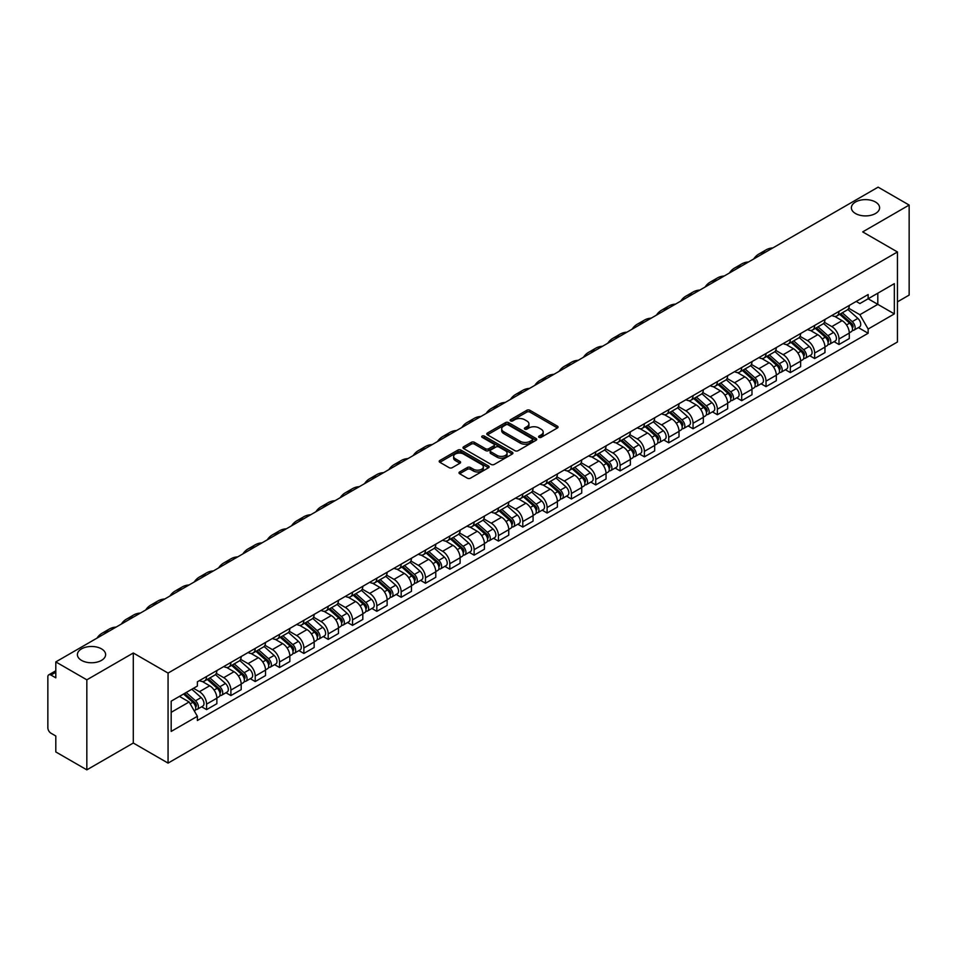 <?xml version="1.0" encoding="UTF-8"?>
<svg xmlns="http://www.w3.org/2000/svg" width="957" height="957" viewBox="0 0 957 957"><rect width="100%" height="100%" fill="white"/><g stroke="black" fill="none" stroke-linecap="round" stroke-linejoin="round"><path stroke-width="1.44" d="M539.042 437.337A1.519 0.873 0 0 0 541.183 437.337L557.441 427.958A2.165 1.244 0 0 0 558.075 427.073A2.165 1.244 0 0 0 557.441 426.188L529.891 410.278A2.165 1.244 0 0 0 526.84 410.278L510.571 419.668A1.519 0.873 0 0 0 510.129 420.29A1.519 0.873 0 0 0 510.571 420.913A1.519 0.873 0 0 0 512.713 420.913L514.818 419.692A6.926 3.995 0 0 1 524.615 419.692L526.912 421.02A6.926 3.995 0 0 1 528.946 423.843A6.926 3.995 0 0 1 526.912 426.666L524.807 427.887A1.519 0.873 0 0 0 524.364 428.509A1.519 0.873 0 0 0 524.807 429.119A1.519 0.873 0 0 0 526.948 429.119L529.054 427.911A6.926 3.995 0 0 1 538.851 427.911L541.148 429.238A6.926 3.995 0 0 1 543.169 432.062A6.926 3.995 0 0 1 541.148 434.885L539.042 436.105A1.519 0.873 0 0 0 538.6 436.727A1.519 0.873 0 0 0 539.042 437.337L539.042 436.105M101.49 648.858A14.116 8.146 0 0 0 86.106 647.099A14.116 8.146 0 0 0 77.397 654.624A14.116 8.146 0 0 0 81.524 660.378A14.116 8.146 0 0 0 96.908 662.148A14.116 8.146 0 0 0 105.617 654.624A14.116 8.146 0 0 0 101.49 648.858M875.476 202.011A14.116 8.146 0 0 0 860.092 200.24A14.116 8.146 0 0 0 851.383 207.765A14.116 8.146 0 0 0 855.51 213.531A14.116 8.146 0 0 0 870.894 215.289A14.116 8.146 0 0 0 879.603 207.765A14.116 8.146 0 0 0 875.476 202.011M459.647 471.957A2.165 1.244 0 0 0 459.013 472.842A2.165 1.244 0 0 0 459.647 473.727L467.375 478.189A2.165 1.244 0 0 0 470.437 478.189L488.501 467.758A2.165 1.244 0 0 0 489.135 466.872A2.165 1.244 0 0 0 488.501 465.987L460.951 450.089A2.165 1.244 0 0 0 457.889 450.089L439.825 460.508A2.165 1.244 0 0 0 439.191 461.394A2.165 1.244 0 0 0 439.825 462.279L449.168 467.674A2.165 1.244 0 0 0 452.23 467.674L459.958 463.212A2.165 1.244 0 0 0 460.592 462.327A2.165 1.244 0 0 0 459.958 461.441L455.329 458.774A5.79 3.338 0 0 1 453.63 456.405A5.79 3.338 0 0 1 457.207 453.319A5.79 3.338 0 0 1 463.511 454.037L481.646 464.516A5.79 3.338 0 0 1 483.345 466.872A5.79 3.338 0 0 1 479.768 469.959A5.79 3.338 0 0 1 473.464 469.241L470.437 467.495A2.165 1.244 0 0 0 467.375 467.495L459.647 471.957L459.647 473.727L467.375 469.301L467.375 467.495M168.061 673.082L133.298 652.997L86.836 679.829L55.805 661.909L878.119 187.153L909.15 205.061L862.688 231.893L897.451 251.966L168.061 673.082L168.061 763.1L897.451 341.984L897.451 251.966M514.974 450.711A2.165 1.244 0 0 0 518.036 450.711L536.099 440.28A2.165 1.244 0 0 0 536.733 439.395A2.165 1.244 0 0 0 536.099 438.509L508.55 422.611A2.165 1.244 0 0 0 505.487 422.611L487.424 433.031A2.165 1.244 0 0 0 486.79 433.916A2.165 1.244 0 0 0 487.424 434.801L514.974 450.711M482.747 437.672A1.519 0.873 0 0 1 484.29 437.887L512.27 454.037L494.231 464.444A2.165 1.244 0 0 1 491.18 464.444L463.631 448.546L463.631 446.775A2.165 1.244 0 0 0 462.997 447.661A2.165 1.244 0 0 0 463.631 448.546M463.631 446.775L471.358 442.313A2.165 1.244 0 0 1 474.421 442.313L485.594 448.761A2.165 1.244 0 0 0 488.656 448.761L493.776 445.806A2.165 1.244 0 0 0 494.41 444.921A2.165 1.244 0 0 0 493.776 444.036L482.149 437.325A1.519 0.873 0 0 1 481.706 436.703A1.519 0.873 0 0 1 482.639 435.89A1.519 0.873 0 0 1 484.29 436.081L512.294 452.254A2.165 1.244 0 0 1 512.928 453.14A2.165 1.244 0 0 1 512.294 454.025L512.294 452.254M86.836 679.829L86.836 769.847L55.805 751.939L55.805 736.005L50.972 733.206A4.414 2.548 -120 0 1 47.85 727.81L47.85 676.862A4.414 2.548 -120 0 1 48.759 674.841L55.805 670.773M897.451 301.838L909.15 295.091L909.15 205.061M86.836 769.847L133.298 743.027L168.061 763.1M55.805 661.909L55.805 677.843L50.972 675.056A4.414 2.548 -120 0 0 48.759 674.841M838.99 311.384A10.144 5.862 60 0 1 836.885 315.93L847.172 309.996A10.144 5.862 -120 0 0 849.278 305.439M824.384 322.306L831.812 326.588A10.144 5.862 60 0 1 838.99 339.017L849.278 333.072A10.144 5.862 -120 0 0 842.1 320.655L834.743 316.396M849.278 333.072L849.278 338.563L838.99 344.508L834.049 341.661M836.885 315.93A10.144 5.862 60 0 1 831.896 315.475M838.99 339.017L838.99 344.508M814.658 325.428A10.144 5.862 60 0 1 812.565 329.974L822.853 324.028A10.144 5.862 -120 0 0 824.958 319.482M809.73 355.705L814.658 358.552L824.958 352.607L824.958 347.116A10.144 5.862 -120 0 0 817.78 334.699L810.412 330.44M812.565 329.974A10.144 5.862 60 0 1 807.564 329.519M800.052 336.35L807.493 340.632A10.144 5.862 60 0 1 814.658 353.061L814.658 358.552M790.338 339.46A10.144 5.862 60 0 1 788.233 344.018L798.533 338.072A10.144 5.862 -120 0 0 800.626 333.526M785.41 369.749L790.338 372.596L800.626 366.651L800.626 361.16A10.144 5.862 -120 0 0 793.461 348.743L786.092 344.484M788.233 344.018A10.144 5.862 60 0 1 783.245 343.563M775.732 350.382L783.173 354.676A10.144 5.862 60 0 1 790.338 367.105L790.338 372.596M766.019 353.504A10.144 5.862 60 0 1 763.913 358.062L774.201 352.116A10.144 5.862 -120 0 0 776.306 347.57M761.078 383.781L766.019 386.64L776.306 380.695L776.306 375.204A10.144 5.862 -120 0 0 769.129 362.775L761.772 358.528M763.913 358.062A10.144 5.862 60 0 1 758.925 357.607M751.412 364.426L758.841 368.72A10.144 5.862 60 0 1 766.019 381.149L766.019 386.64M741.687 367.548A10.144 5.862 60 0 1 739.594 372.106L749.881 366.16A10.144 5.862 -120 0 0 751.987 361.614M736.758 397.825L741.687 400.684L751.987 394.739L751.987 389.248A10.144 5.862 -120 0 0 744.809 376.819L737.44 372.572M739.594 372.106A10.144 5.862 60 0 1 734.593 371.651M727.093 378.47L734.521 382.764A10.144 5.862 60 0 1 741.687 395.193L741.687 400.684M717.367 381.592A10.144 5.862 60 0 1 715.274 386.15L725.562 380.204A10.144 5.862 -120 0 0 727.655 375.658M712.439 411.869L717.367 414.716L727.655 408.783L727.655 403.292A10.144 5.862 -120 0 0 720.489 390.863L713.121 386.616M715.274 386.15A10.144 5.862 60 0 1 710.273 385.695M702.761 392.514L710.202 396.808A10.144 5.862 60 0 1 717.367 409.225L717.367 414.716M693.047 395.636A10.144 5.862 60 0 1 690.942 400.193L701.23 394.248A10.144 5.862 -120 0 0 703.335 389.69M688.107 425.913L693.047 428.76L703.335 422.827L703.335 417.336A10.144 5.862 -120 0 0 696.17 404.907L688.801 400.66M690.942 400.193A10.144 5.862 60 0 1 685.954 399.727M678.441 406.558L685.87 410.852A10.144 5.862 60 0 1 693.047 423.269L693.047 428.76M668.716 409.68A10.144 5.862 60 0 1 666.622 414.237L676.91 408.292A10.144 5.862 -120 0 0 679.015 403.734M663.787 439.957L668.728 442.804L679.015 436.87L679.015 431.38A10.144 5.862 -120 0 0 671.838 418.951L664.469 414.704M666.622 414.237A10.144 5.862 60 0 1 661.622 413.771M654.121 420.602L661.55 424.896A10.144 5.862 60 0 1 668.728 437.313L668.728 442.804M644.396 423.724A10.144 5.862 60 0 1 642.303 428.281L652.59 422.336A10.144 5.862 -120 0 0 654.684 417.778M639.467 454.001L644.396 456.848L654.684 450.914L654.684 445.424A10.144 5.862 -120 0 0 647.518 432.995L640.149 428.748M642.303 428.281A10.144 5.862 60 0 1 637.302 427.815M629.79 434.645L637.23 438.94A10.144 5.862 60 0 1 644.396 451.357L644.396 456.848M620.076 437.768A10.144 5.862 60 0 1 617.971 442.313L628.271 436.38A10.144 5.862 -120 0 0 630.364 431.822M615.136 468.045L620.076 470.892L630.364 464.946L630.364 459.456A10.144 5.862 -120 0 0 623.198 447.039L615.829 442.78M617.971 442.313A10.144 5.862 60 0 1 612.982 441.859M605.47 448.689L612.899 452.984A10.144 5.862 60 0 1 620.076 465.401L620.076 470.892M595.756 451.812A10.144 5.862 60 0 1 593.651 456.357L603.939 450.424A10.144 5.862 -120 0 0 606.044 445.866M590.816 482.089L595.756 484.936L606.044 478.99L606.044 473.5A10.144 5.862 -120 0 0 598.867 461.083L591.51 456.824M593.651 456.357A10.144 5.862 60 0 1 588.663 455.903M581.15 462.733L588.579 467.028A10.144 5.862 60 0 1 595.756 479.445L595.756 484.936M571.425 465.856A10.144 5.862 60 0 1 569.331 470.401L579.619 464.468A10.144 5.862 -120 0 0 581.712 459.91M566.496 496.133L571.425 498.98L581.724 493.034L581.724 487.544A10.144 5.862 -120 0 0 574.547 475.127L567.178 470.868M569.331 470.401A10.144 5.862 60 0 1 564.331 469.947M556.818 476.777L564.259 481.06A10.144 5.862 60 0 1 571.425 493.489L571.425 498.98M547.105 479.9A10.144 5.862 60 0 1 545 484.445L555.299 478.512A10.144 5.862 -120 0 0 557.393 473.954M542.176 510.177L547.105 513.024L557.393 507.078L557.393 501.588A10.144 5.862 -120 0 0 550.227 489.171L542.858 484.912M545 484.445A10.144 5.862 60 0 1 540.011 483.991M532.499 490.821L539.927 495.104A10.144 5.862 60 0 1 547.105 507.533L547.105 513.024M522.785 493.944A10.144 5.862 60 0 1 520.68 498.489L530.968 492.556A10.144 5.862 -120 0 0 533.073 487.998M517.845 524.221L522.785 527.068L533.073 521.122L533.073 515.632A10.144 5.862 -120 0 0 525.895 503.215L518.538 498.956M520.68 498.489A10.144 5.862 60 0 1 515.691 498.035M508.179 504.865L515.608 509.148A10.144 5.862 60 0 1 522.785 521.577L522.785 527.068M498.453 507.976A10.144 5.862 60 0 1 496.36 512.533L506.648 506.588A10.144 5.862 -120 0 0 508.753 502.042M493.525 538.265L498.453 541.112L508.753 535.166L508.753 529.676A10.144 5.862 -120 0 0 501.576 517.259L494.207 513M496.36 512.533A10.144 5.862 60 0 1 491.36 512.079M483.847 518.909L491.288 523.192A10.144 5.862 60 0 1 498.453 535.621L498.453 541.112M474.134 522.02A10.144 5.862 60 0 1 472.028 526.577L482.328 520.632A10.144 5.862 -120 0 0 484.421 516.086M469.205 552.309L474.134 555.156L484.421 549.21L484.421 543.72A10.144 5.862 -120 0 0 477.256 531.291L469.887 527.044M472.028 526.577A10.144 5.862 60 0 1 467.04 526.123M459.527 532.941L466.956 537.236A10.144 5.862 60 0 1 474.134 549.665L474.134 555.156M449.814 536.064A10.144 5.862 60 0 1 447.709 540.621L457.996 534.676A10.144 5.862 -120 0 0 460.102 530.13M444.873 566.341L449.814 569.2L460.102 563.254L460.102 557.764A10.144 5.862 -120 0 0 452.924 545.334L445.567 541.088M447.709 540.621A10.144 5.862 60 0 1 442.72 540.167M435.208 546.985L442.636 551.28A10.144 5.862 60 0 1 449.814 563.709L449.814 569.2M425.482 550.108A10.144 5.862 60 0 1 423.389 554.665L433.677 548.72A10.144 5.862 -120 0 0 435.782 544.174M420.554 580.385L425.482 583.244L435.782 577.298L435.782 571.808A10.144 5.862 -120 0 0 428.604 559.378L421.236 555.132M423.389 554.665A10.144 5.862 60 0 1 418.388 554.211M410.888 561.029L418.317 565.324A10.144 5.862 60 0 1 425.482 577.741L425.482 583.244M401.162 564.152A10.144 5.862 60 0 1 399.069 568.709L409.357 562.764A10.144 5.862 -120 0 0 411.45 558.218M396.234 594.429L401.162 597.276L411.45 591.342L411.45 585.851A10.144 5.862 -120 0 0 404.285 573.422L396.916 569.176M399.069 568.709A10.144 5.862 60 0 1 394.069 568.255M386.556 575.073L393.997 579.368A10.144 5.862 60 0 1 401.162 591.785L401.162 597.276M376.843 578.195A10.144 5.862 60 0 1 374.737 582.753L385.025 576.808A10.144 5.862 -120 0 0 387.13 572.25M371.902 608.473L376.843 611.32L387.13 605.386L387.13 599.895A10.144 5.862 -120 0 0 379.953 587.466L372.596 583.22M374.737 582.753A10.144 5.862 60 0 1 369.749 582.287M362.236 589.117L369.665 593.412A10.144 5.862 60 0 1 376.843 605.829L376.843 611.32M352.511 592.239A10.144 5.862 60 0 1 350.418 596.797L360.705 590.852A10.144 5.862 -120 0 0 362.811 586.294M347.582 622.517L352.523 625.364L362.811 619.43L362.811 613.939A10.144 5.862 -120 0 0 355.633 601.51L348.264 597.264M350.418 596.797A10.144 5.862 60 0 1 345.417 596.331M337.917 603.161L345.345 607.456A10.144 5.862 60 0 1 352.523 619.873L352.523 625.364M328.191 606.283A10.144 5.862 60 0 1 326.098 610.841L336.385 604.896A10.144 5.862 -120 0 0 338.479 600.338M323.263 636.561L328.191 639.408L338.479 633.474L338.479 627.971A10.144 5.862 -120 0 0 331.313 615.554L323.945 611.308M326.098 610.841A10.144 5.862 60 0 1 321.097 610.375M313.585 617.205L321.026 621.5A10.144 5.862 60 0 1 328.191 633.917L328.191 639.408M303.871 620.327A10.144 5.862 60 0 1 301.766 624.873L312.066 618.94A10.144 5.862 -120 0 0 314.159 614.382M298.931 650.604L303.871 653.452L314.159 647.506L314.159 642.015A10.144 5.862 -120 0 0 306.994 629.598L299.625 625.34M301.766 624.873A10.144 5.862 60 0 1 296.778 624.419M289.265 631.249L296.694 635.544A10.144 5.862 60 0 1 303.871 647.961L303.871 653.452M279.552 634.371A10.144 5.862 60 0 1 277.446 638.917L287.734 632.984A10.144 5.862 -120 0 0 289.839 628.426M274.611 664.648L279.552 667.496L289.839 661.55L289.839 656.059A10.144 5.862 -120 0 0 282.662 643.642L275.305 639.384M277.446 638.917A10.144 5.862 60 0 1 272.458 638.463M264.945 645.293L272.374 649.588A10.144 5.862 60 0 1 279.552 662.005L279.552 667.496M255.22 648.415A10.144 5.862 60 0 1 253.126 652.961L263.414 647.028A10.144 5.862 -120 0 0 265.508 642.47M250.291 678.692L255.22 681.54L265.52 675.594L265.52 670.103A10.144 5.862 -120 0 0 258.342 657.686L250.973 653.428M253.126 652.961A10.144 5.862 60 0 1 248.126 652.507M240.614 659.337L248.054 663.62A10.144 5.862 60 0 1 255.22 676.049L255.22 681.54M230.9 662.459A10.144 5.862 60 0 1 228.795 667.005L239.094 661.072A10.144 5.862 -120 0 0 241.188 656.514M225.96 692.736L230.9 695.583L241.188 689.638L241.188 684.147A10.144 5.862 -120 0 0 234.022 671.73L226.653 667.472M228.795 667.005A10.144 5.862 60 0 1 223.806 666.551M216.294 673.381L223.723 677.664A10.144 5.862 60 0 1 230.9 690.093L230.9 695.583M206.58 676.503A10.144 5.862 60 0 1 204.475 681.049L214.763 675.104A10.144 5.862 -120 0 0 216.868 670.558M201.64 706.78L206.58 709.627L216.868 703.682L216.868 698.191A10.144 5.862 -120 0 0 209.691 685.774L202.334 681.516M204.475 681.049A10.144 5.862 60 0 1 199.487 680.594M193.481 688.286L199.403 691.708A10.144 5.862 60 0 1 206.58 704.137L206.58 709.627M856.216 301.431L859.876 303.548L894.34 283.655L877.808 293.201L877.808 304.362L859.876 314.709L848.703 308.262M171.183 712.331L189.115 701.971L197.381 716.291L171.183 731.411L171.183 701.158L197.381 686.037L197.381 681.803L868.143 294.541L868.143 298.775L894.34 313.896L868.143 329.029L859.876 314.709M894.34 283.655L894.34 313.896M197.381 716.291L197.381 720.513L868.143 333.251L868.143 329.029M133.298 652.997L133.298 743.027M189.115 701.971L179.449 696.397M858.381 327.617L868.143 333.251M539.64 437.552L541.148 436.691A6.926 3.995 0 0 0 543.169 433.868L543.169 432.062M528.946 423.843L528.946 425.65A6.926 3.995 0 0 1 526.912 428.473L525.417 429.334M557.417 427.97L529.891 412.084A2.165 1.244 0 0 0 526.84 412.084L511.182 421.116M536.064 440.292L508.55 424.406A2.165 1.244 0 0 0 505.487 424.406L487.46 434.813M532.271 440.017A1.519 0.873 0 0 0 532.714 439.395A1.519 0.873 0 0 0 532.271 438.773L508.083 424.812A1.519 0.873 0 0 0 505.942 424.812L503.729 426.092A6.926 3.995 0 0 0 501.695 428.927A6.926 3.995 0 0 0 503.729 431.751L520.249 441.297A6.926 3.995 0 0 0 530.046 441.297L532.271 440.017L532.271 441.811A1.519 0.873 0 0 0 532.714 441.201L532.714 439.395M501.695 428.927L501.695 430.722A6.926 3.995 0 0 0 503.729 433.557L503.729 431.751M532.271 441.811L530.046 443.091A6.926 3.995 0 0 1 520.249 443.091L503.729 433.557M463.655 448.558L471.358 444.108L471.358 442.313M494.41 444.921L494.41 446.716A2.165 1.244 0 0 1 493.776 447.601L488.656 450.568A2.165 1.244 0 0 1 485.594 450.568L474.421 444.108A2.165 1.244 0 0 0 471.358 444.108M497.185 455.46A5.79 3.338 0 0 0 503.49 456.178A5.79 3.338 0 0 0 507.066 453.092A5.79 3.338 0 0 0 505.368 450.723L498.98 447.039A2.165 1.244 0 0 0 495.917 447.039L490.797 449.993A2.165 1.244 0 0 0 490.163 450.879A2.165 1.244 0 0 0 490.797 451.764L497.185 455.46L497.185 457.255A5.79 3.338 0 0 0 503.49 457.984A5.79 3.338 0 0 0 507.066 454.898L507.066 453.092M490.163 450.879L490.163 452.685A2.165 1.244 0 0 0 490.797 453.57L490.797 451.764M497.185 457.255L490.797 453.57M483.345 466.872L483.345 468.679A5.79 3.338 0 0 1 479.768 471.765A5.79 3.338 0 0 1 473.464 471.035L470.437 469.301A2.165 1.244 0 0 0 467.375 469.301M453.63 456.405L453.63 458.212A5.79 3.338 0 0 0 455.329 460.568L455.329 458.774M459.922 463.224L455.329 460.568M488.465 467.782L460.951 451.883A2.165 1.244 0 0 0 457.889 451.883L439.861 462.303M839.684 314.315L849.601 323.155A5.515 3.182 60 0 1 851.335 331.684L849.278 332.869M839.947 314.542L844.612 317.245M840.689 313.74L851.718 323.574A2.644 1.531 60 0 1 852.543 327.665A2.644 1.531 60 0 1 852.304 327.761M842.339 312.783L852.256 321.624A5.515 3.182 60 0 1 853.979 330.153A5.515 3.182 60 0 1 852.316 330.332M847.866 309.47L857.867 318.382A5.515 3.182 60 0 1 859.589 326.911L853.979 330.153M772.837 247.935A42.563 24.571 -120 0 0 766.019 249.909L758.853 254.048A42.563 24.571 -120 0 0 753.733 258.964M765.66 252.074A42.563 24.571 -120 0 0 758.853 254.048M815.364 328.359L825.281 337.199A5.515 3.182 60 0 1 827.004 345.728L824.946 346.913M815.627 328.586L820.293 331.289M816.369 327.784L827.398 337.618A2.644 1.531 60 0 1 828.224 341.709A2.644 1.531 60 0 1 827.984 341.805M818.02 326.827L827.925 335.668A5.515 3.182 60 0 1 829.659 344.197A5.515 3.182 60 0 1 827.996 344.376M823.546 323.514L833.547 332.426A5.515 3.182 60 0 1 835.27 340.955L829.659 344.197M791.044 342.403L800.949 351.243A5.515 3.182 60 0 1 802.684 359.772L800.626 360.956M791.307 342.63L795.973 345.321M792.037 341.816L803.067 351.662A2.644 1.531 60 0 1 803.904 355.753A2.644 1.531 60 0 1 803.665 355.848M793.688 340.871L803.605 349.712A5.515 3.182 60 0 1 805.339 358.241A5.515 3.182 60 0 1 803.665 358.408M799.215 337.546L809.215 346.47A5.515 3.182 60 0 1 810.95 354.999L805.339 358.241M748.518 261.979A42.563 24.571 -120 0 0 741.699 263.941L734.521 268.092A42.563 24.571 -120 0 0 729.413 273.008M741.34 266.118A42.563 24.571 -120 0 0 734.521 268.092M724.186 276.023A42.563 24.571 -120 0 0 717.379 277.985L710.202 282.136A42.563 24.571 -120 0 0 705.094 287.052M717.02 280.162A42.563 24.571 -120 0 0 710.202 282.136M766.724 356.447L776.629 365.287A5.515 3.182 60 0 1 778.364 373.816L776.306 375M766.976 356.674L771.653 359.365M767.717 355.86L778.747 365.706A2.644 1.531 60 0 1 779.584 369.797A2.644 1.531 60 0 1 779.333 369.892M769.368 354.915L779.285 363.756A5.515 3.182 60 0 1 781.008 372.285A5.515 3.182 60 0 1 779.345 372.452M774.895 351.59L784.896 360.514A5.515 3.182 60 0 1 786.63 369.043L781.008 372.285M742.393 370.491L752.31 379.331A5.515 3.182 60 0 1 754.032 387.848L751.987 389.044M742.656 370.718L747.321 373.409M743.398 369.904L754.427 379.75A2.644 1.531 60 0 1 755.252 383.841A2.644 1.531 60 0 1 755.013 383.936M745.048 368.959L754.953 377.8A5.515 3.182 60 0 1 756.688 386.329A5.515 3.182 60 0 1 755.025 386.496M750.575 365.634L760.576 374.558A5.515 3.182 60 0 1 762.298 383.087L756.688 386.329M718.073 384.523L727.978 393.375A5.515 3.182 60 0 1 729.712 401.892L727.655 403.088M718.336 384.762L723.002 387.453M719.078 383.948L730.095 393.794A2.644 1.531 60 0 1 730.933 397.885A2.644 1.531 60 0 1 730.693 397.98M720.729 383.003L730.634 391.844A5.515 3.182 60 0 1 732.368 400.361A5.515 3.182 60 0 1 730.705 400.54M726.243 379.678L736.244 388.602A5.515 3.182 60 0 1 737.979 397.131L732.368 400.361M699.866 290.067A42.563 24.571 -120 0 0 693.047 292.029L685.882 296.168A42.563 24.571 -120 0 0 680.762 301.096M692.701 294.206A42.563 24.571 -120 0 0 685.882 296.168M675.546 304.111A42.563 24.571 -120 0 0 668.728 306.073L661.55 310.212A42.563 24.571 -120 0 0 656.442 315.14M668.369 308.25A42.563 24.571 -120 0 0 661.55 310.212M651.215 318.155A42.563 24.571 -120 0 0 644.408 320.117L637.23 324.256A42.563 24.571 -120 0 0 632.122 329.184M644.049 322.294A42.563 24.571 -120 0 0 637.23 324.256M693.753 398.567L703.658 407.419A5.515 3.182 60 0 1 705.393 415.936L703.335 417.132M694.016 398.806L698.682 401.497M694.746 397.992L705.776 407.838A2.644 1.531 60 0 1 706.613 411.929A2.644 1.531 60 0 1 706.362 412.024M696.397 397.035L706.314 405.888A5.515 3.182 60 0 1 708.036 414.405A5.515 3.182 60 0 1 706.374 414.584M701.924 393.722L711.924 402.646A5.515 3.182 60 0 1 713.659 411.163L708.036 414.405M626.895 332.199A42.563 24.571 -120 0 0 620.076 334.16L612.911 338.3A42.563 24.571 -120 0 0 607.791 343.228M619.729 336.338A42.563 24.571 -120 0 0 612.911 338.3M669.422 412.611L679.338 421.463A5.515 3.182 60 0 1 681.073 429.98L679.015 431.164M669.685 412.85L674.35 415.541M670.426 412.036L681.456 421.881A2.644 1.531 60 0 1 682.281 425.973A2.644 1.531 60 0 1 682.042 426.068M672.077 411.079L681.982 419.932A5.515 3.182 60 0 1 683.717 428.449A5.515 3.182 60 0 1 682.054 428.628M677.604 407.766L687.604 416.69A5.515 3.182 60 0 1 689.327 425.207L683.717 428.449M602.575 346.243A42.563 24.571 -120 0 0 595.756 348.204L588.579 352.343A42.563 24.571 -120 0 0 583.471 357.26M595.398 350.382A42.563 24.571 -120 0 0 588.579 352.343M645.102 426.655L655.019 435.507A5.515 3.182 60 0 1 656.741 444.024L654.684 445.208M645.365 426.894L650.03 429.585M646.107 426.08L657.136 435.925A2.644 1.531 60 0 1 657.961 440.017A2.644 1.531 60 0 1 657.722 440.112M647.757 425.123L657.662 433.976A5.515 3.182 60 0 1 659.397 442.493A5.515 3.182 60 0 1 657.734 442.672M653.284 421.81L663.273 430.734A5.515 3.182 60 0 1 665.007 439.251L659.397 442.493M578.255 360.287A42.563 24.571 -120 0 0 571.437 362.248L564.259 366.387A42.563 24.571 -120 0 0 559.151 371.304M571.078 364.426A42.563 24.571 -120 0 0 564.259 366.387M620.782 440.698L630.687 449.539A5.515 3.182 60 0 1 632.421 458.068L630.364 459.252M621.045 440.938L625.711 443.629M621.775 440.124L632.804 449.969A2.644 1.531 60 0 1 633.642 454.061A2.644 1.531 60 0 1 633.402 454.156M623.426 439.167L633.343 448.02A5.515 3.182 60 0 1 635.065 456.537A5.515 3.182 60 0 1 633.402 456.716M628.952 435.854L638.953 444.778A5.515 3.182 60 0 1 640.688 453.295L635.065 456.537M553.924 374.319A42.563 24.571 -120 0 0 547.105 376.292L539.939 380.431A42.563 24.571 -120 0 0 534.831 385.348M546.758 378.47A42.563 24.571 -120 0 0 539.939 380.431M596.45 454.742L606.367 463.583A5.515 3.182 60 0 1 608.102 472.112L606.044 473.296M596.713 454.982L601.379 457.673M597.455 454.168L608.485 464.001A2.644 1.531 60 0 1 609.31 468.105A2.644 1.531 60 0 1 609.071 468.2M599.106 453.211L609.023 462.052A5.515 3.182 60 0 1 610.745 470.581A5.515 3.182 60 0 1 609.083 470.76M604.633 449.898L614.633 458.822A5.515 3.182 60 0 1 616.356 467.339L610.745 470.581M529.604 388.363A42.563 24.571 -120 0 0 522.785 390.336L515.608 394.475A42.563 24.571 -120 0 0 510.5 399.392M522.426 392.514A42.563 24.571 -120 0 0 515.608 394.475M572.13 468.786L582.047 477.627A5.515 3.182 60 0 1 583.77 486.156L581.712 487.34M572.394 469.026L577.059 471.717M573.135 468.212L584.165 478.045A2.644 1.531 60 0 1 584.99 482.137A2.644 1.531 60 0 1 584.751 482.232M574.786 467.255L584.691 476.096A5.515 3.182 60 0 1 586.426 484.625A5.515 3.182 60 0 1 584.763 484.804M580.313 463.942L590.302 472.854A5.515 3.182 60 0 1 592.036 481.383L586.426 484.625M505.284 402.407A42.563 24.571 -120 0 0 498.465 404.38L491.288 408.519A42.563 24.571 -120 0 0 486.18 413.436M498.107 406.546A42.563 24.571 -120 0 0 491.288 408.519M547.811 482.83L557.716 491.671A5.515 3.182 60 0 1 559.45 500.2L557.393 501.384M548.074 483.07L552.739 485.761M548.804 482.256L559.833 492.089A2.644 1.531 60 0 1 560.67 496.181A2.644 1.531 60 0 1 560.431 496.276M550.454 481.299L560.371 490.14A5.515 3.182 60 0 1 562.106 498.669A5.515 3.182 60 0 1 560.431 498.848M555.981 477.986L565.982 486.898A5.515 3.182 60 0 1 567.716 495.427L562.106 498.669M480.952 416.451A42.563 24.571 -120 0 0 474.134 418.424L466.968 422.563A42.563 24.571 -120 0 0 461.86 427.48M473.787 420.59A42.563 24.571 -120 0 0 466.968 422.563M523.479 496.874L533.396 505.715A5.515 3.182 60 0 1 535.13 514.244L533.073 515.428M523.742 497.102L528.408 499.805M524.484 496.3L535.513 506.133A2.644 1.531 60 0 1 536.339 510.225A2.644 1.531 60 0 1 536.099 510.32M526.135 495.343L536.052 504.183A5.515 3.182 60 0 1 537.774 512.713A5.515 3.182 60 0 1 536.111 512.892M531.661 492.03L541.662 500.942A5.515 3.182 60 0 1 543.385 509.471L537.774 512.713M456.633 430.494A42.563 24.571 -120 0 0 449.814 432.468L442.648 436.607A42.563 24.571 -120 0 0 437.528 441.524M449.455 434.634A42.563 24.571 -120 0 0 442.648 436.607M499.159 510.918L509.076 519.759A5.515 3.182 60 0 1 510.799 528.288L508.741 529.472M499.422 511.146L504.088 513.849M500.164 510.344L511.194 520.177A2.644 1.531 60 0 1 512.019 524.269A2.644 1.531 60 0 1 511.78 524.364M501.815 509.387L511.72 518.227A5.515 3.182 60 0 1 513.454 526.757A5.515 3.182 60 0 1 511.792 526.936M507.342 506.062L517.342 514.986A5.515 3.182 60 0 1 519.065 523.515L513.454 526.757M432.313 444.538A42.563 24.571 -120 0 0 425.494 446.5L418.317 450.651A42.563 24.571 -120 0 0 413.209 455.568M425.135 448.677A42.563 24.571 -120 0 0 418.317 450.651M474.839 524.962L484.744 533.803A5.515 3.182 60 0 1 486.479 542.332L484.421 543.516M475.103 525.19L479.768 527.881M475.832 524.376L486.862 534.221A2.644 1.531 60 0 1 487.699 538.312A2.644 1.531 60 0 1 487.46 538.408M477.483 523.431L487.4 532.271A5.515 3.182 60 0 1 489.135 540.801A5.515 3.182 60 0 1 487.46 540.968M483.01 520.106L493.011 529.03A5.515 3.182 60 0 1 494.745 537.559L489.135 540.801M407.981 458.582A42.563 24.571 -120 0 0 401.174 460.544L393.997 464.695A42.563 24.571 -120 0 0 388.889 469.612M400.816 462.721A42.563 24.571 -120 0 0 393.997 464.695M450.52 539.006L460.425 547.847A5.515 3.182 60 0 1 462.159 556.376L460.102 557.56M450.771 539.234L455.436 541.925M451.513 538.42L462.542 548.265A2.644 1.531 60 0 1 463.379 552.356A2.644 1.531 60 0 1 463.128 552.452M453.163 537.475L463.08 546.315A5.515 3.182 60 0 1 464.803 554.845A5.515 3.182 60 0 1 463.14 555.012M458.69 534.15L468.691 543.074A5.515 3.182 60 0 1 470.425 551.603L464.803 554.845M383.661 472.626A42.563 24.571 -120 0 0 376.843 474.588L369.677 478.727A42.563 24.571 -120 0 0 364.557 483.656M376.484 476.765A42.563 24.571 -120 0 0 369.677 478.727M426.188 553.05L436.105 561.891A5.515 3.182 60 0 1 437.827 570.408L435.77 571.604M426.451 553.278L431.117 555.969M427.193 552.464L438.222 562.309A2.644 1.531 60 0 1 439.048 566.4A2.644 1.531 60 0 1 438.808 566.496M428.844 551.519L438.749 560.359A5.515 3.182 60 0 1 440.483 568.889A5.515 3.182 60 0 1 438.82 569.056M434.37 548.194L444.371 557.118A5.515 3.182 60 0 1 446.094 565.647L440.483 568.889M359.342 486.67A42.563 24.571 -120 0 0 352.523 488.632L345.345 492.771A42.563 24.571 -120 0 0 340.237 497.7M352.164 490.809A42.563 24.571 -120 0 0 345.345 492.771M401.868 567.082L411.773 575.935A5.515 3.182 60 0 1 413.508 584.452L411.45 585.648M402.131 567.322L406.797 570.013M402.873 566.508L413.891 576.353A2.644 1.531 60 0 1 414.728 580.444A2.644 1.531 60 0 1 414.489 580.54M404.512 565.563L414.429 574.403A5.515 3.182 60 0 1 416.163 582.921A5.515 3.182 60 0 1 414.501 583.1M410.039 562.238L420.039 571.162A5.515 3.182 60 0 1 421.774 579.691L416.163 582.921M335.01 500.714A42.563 24.571 -120 0 0 328.203 502.676L321.026 506.815A42.563 24.571 -120 0 0 315.918 511.744M327.844 504.853A42.563 24.571 -120 0 0 321.026 506.815M377.548 581.126L387.453 589.979A5.515 3.182 60 0 1 389.188 598.496L387.13 599.692M377.812 581.366L382.477 584.057M378.541 580.552L389.571 590.397A2.644 1.531 60 0 1 390.408 594.488A2.644 1.531 60 0 1 390.157 594.584M380.192 579.595L390.109 588.447A5.515 3.182 60 0 1 391.832 596.965A5.515 3.182 60 0 1 390.169 597.144M385.719 576.281L395.72 585.206A5.515 3.182 60 0 1 397.454 593.723L391.832 596.965M310.69 514.758A42.563 24.571 -120 0 0 303.871 516.72L296.706 520.859A42.563 24.571 -120 0 0 291.586 525.788M303.525 518.897A42.563 24.571 -120 0 0 296.706 520.859M353.217 595.17L363.134 604.023A5.515 3.182 60 0 1 364.868 612.54L362.811 613.724M353.48 595.41L358.145 598.101M354.222 594.596L365.251 604.441A2.644 1.531 60 0 1 366.076 608.532A2.644 1.531 60 0 1 365.837 608.628M355.872 593.639L365.777 602.491A5.515 3.182 60 0 1 367.512 611.009A5.515 3.182 60 0 1 365.849 611.188M361.399 590.325L371.4 599.249A5.515 3.182 60 0 1 373.122 607.767L367.512 611.009M286.37 528.802A42.563 24.571 -120 0 0 279.552 530.764L272.374 534.903A42.563 24.571 -120 0 0 267.266 539.82M279.193 532.941A42.563 24.571 -120 0 0 272.374 534.903M328.897 609.214L338.814 618.066A5.515 3.182 60 0 1 340.536 626.584L338.479 627.768M329.16 609.453L333.826 612.145M329.902 608.64L340.931 618.485A2.644 1.531 60 0 1 341.757 622.576A2.644 1.531 60 0 1 341.517 622.672M331.553 607.683L341.458 616.535A5.515 3.182 60 0 1 343.192 625.053A5.515 3.182 60 0 1 341.529 625.232M337.079 604.369L347.068 613.293A5.515 3.182 60 0 1 348.803 621.811L343.192 625.053M262.051 542.846A42.563 24.571 -120 0 0 255.232 544.808L248.054 548.947A42.563 24.571 -120 0 0 242.946 553.864M254.873 546.985A42.563 24.571 -120 0 0 248.054 548.947M304.577 623.258L314.482 632.098A5.515 3.182 60 0 1 316.217 640.628L314.159 641.812M304.84 623.497L309.506 626.189M305.57 622.684L316.6 632.529A2.644 1.531 60 0 1 317.437 636.62A2.644 1.531 60 0 1 317.186 636.716M307.221 621.727L317.138 630.579A5.515 3.182 60 0 1 318.86 639.097A5.515 3.182 60 0 1 317.198 639.276M312.748 618.413L322.748 627.337A5.515 3.182 60 0 1 324.483 635.855L318.86 639.097M237.719 556.878A42.563 24.571 -120 0 0 230.9 558.852L223.735 562.991A42.563 24.571 -120 0 0 218.627 567.908M230.553 561.029A42.563 24.571 -120 0 0 223.735 562.991M280.245 637.302L290.162 646.142A5.515 3.182 60 0 1 291.897 654.672L289.839 655.856M280.509 637.541L285.174 640.233M281.25 636.728L292.28 646.561A2.644 1.531 60 0 1 293.105 650.652A2.644 1.531 60 0 1 292.866 650.76M282.901 635.771L292.806 644.611A5.515 3.182 60 0 1 294.541 653.141A5.515 3.182 60 0 1 292.878 653.32M288.428 632.457L298.428 641.381A5.515 3.182 60 0 1 300.151 649.899L294.541 653.141M213.399 570.922A42.563 24.571 -120 0 0 206.58 572.896L199.403 577.035A42.563 24.571 -120 0 0 194.295 581.952M206.222 575.073A42.563 24.571 -120 0 0 199.403 577.035M255.926 651.346L265.843 660.186A5.515 3.182 60 0 1 267.565 668.716L265.508 669.9M256.189 651.585L260.854 654.277M256.931 650.772L267.96 660.605A2.644 1.531 60 0 1 268.785 664.696A2.644 1.531 60 0 1 268.546 664.792M258.581 649.815L268.486 658.655A5.515 3.182 60 0 1 270.221 667.185A5.515 3.182 60 0 1 268.558 667.364M264.108 646.501L274.097 655.413A5.515 3.182 60 0 1 275.831 663.943L270.221 667.185M189.079 584.966A42.563 24.571 -120 0 0 182.261 586.94L175.083 591.079A42.563 24.571 -120 0 0 169.975 595.996M181.902 589.105A42.563 24.571 -120 0 0 175.083 591.079M231.606 665.39L241.511 674.23A5.515 3.182 60 0 1 243.245 682.76L241.188 683.944M231.869 665.617L236.535 668.321M232.599 664.816L243.628 674.649A2.644 1.531 60 0 1 244.466 678.74A2.644 1.531 60 0 1 244.226 678.836M234.25 663.859L244.167 672.699A5.515 3.182 60 0 1 245.901 681.228A5.515 3.182 60 0 1 244.226 681.408M239.776 660.545L249.777 669.457A5.515 3.182 60 0 1 251.512 677.987L245.901 681.228M164.748 599.01A42.563 24.571 -120 0 0 157.929 600.984L150.763 605.123A42.563 24.571 -120 0 0 145.655 610.04M157.582 603.149A42.563 24.571 -120 0 0 150.763 605.123M207.274 679.434L217.191 688.274A5.515 3.182 60 0 1 218.926 696.804L216.868 697.988M207.537 679.661L212.203 682.365M208.279 678.86L219.309 688.693A2.644 1.531 60 0 1 220.134 692.784A2.644 1.531 60 0 1 219.895 692.88M209.93 677.903L219.847 686.743A5.515 3.182 60 0 1 221.569 695.272A5.515 3.182 60 0 1 219.907 695.452M215.457 674.589L225.457 683.501A5.515 3.182 60 0 1 227.18 692.031L221.569 695.272M140.428 613.054A42.563 24.571 -120 0 0 133.609 615.016L126.444 619.167A42.563 24.571 -120 0 0 121.324 624.084M133.25 617.193A42.563 24.571 -120 0 0 126.444 619.167M183.565 694.016L192.871 702.318A5.515 3.182 60 0 1 194.594 710.848L194.331 711.003M183.66 693.957L187.883 696.397M184.557 693.442L194.989 702.737A2.644 1.531 60 0 1 195.814 706.828A2.644 1.531 60 0 1 195.575 706.924M186.208 692.485L195.515 700.787A5.515 3.182 60 0 1 197.25 709.316A5.515 3.182 60 0 1 195.587 709.496M191.831 689.243L201.126 697.545A5.515 3.182 60 0 1 202.86 706.075L197.25 709.316M116.108 627.098A42.563 24.571 -120 0 0 109.289 629.06L102.112 633.211A42.563 24.571 -120 0 0 97.004 638.128M108.931 631.237A42.563 24.571 -120 0 0 102.112 633.211M230.9 690.093L241.188 684.147M255.22 676.049L265.52 670.103M279.552 662.005L289.839 656.059M303.871 647.961L314.159 642.015M328.191 633.917L338.479 627.971M352.523 619.873L362.811 613.939M376.843 605.829L387.13 599.895M401.162 591.785L411.45 585.851M425.482 577.741L435.782 571.808M449.814 563.709L460.102 557.764M474.134 549.665L484.421 543.72M498.453 535.621L508.753 529.676M522.785 521.577L533.073 515.632M547.105 507.533L557.393 501.588M571.425 493.489L581.724 487.544M595.756 479.445L606.044 473.5M620.076 465.401L630.364 459.456M644.396 451.357L654.684 445.424M668.728 437.313L679.015 431.38M693.047 423.269L703.335 417.336M717.367 409.225L727.655 403.292M741.687 395.193L751.987 389.248M766.019 381.149L776.306 375.204M790.338 367.105L800.626 361.16M814.658 353.061L824.958 347.116M206.58 704.137L216.868 698.191M199.403 691.708L209.691 685.774M223.723 677.664L234.022 671.73M248.054 663.62L258.342 657.686M272.374 649.588L282.662 643.642M296.694 635.544L306.994 629.598M321.026 621.5L331.313 615.554M345.345 607.456L355.633 601.51M369.665 593.412L379.953 587.466M393.997 579.368L404.285 573.422M418.317 565.324L428.604 559.378M442.636 551.28L452.924 545.334M466.956 537.236L477.256 531.291M491.288 523.192L501.576 517.259M515.608 509.148L525.895 503.215M539.927 495.104L550.227 489.171M564.259 481.06L574.547 475.127M588.579 467.028L598.867 461.083M612.899 452.984L623.198 447.039M637.23 438.94L647.518 432.995M661.55 424.896L671.838 418.951M685.87 410.852L696.17 404.907M710.202 396.808L720.489 390.863M734.521 382.764L744.809 376.819M758.841 368.72L769.129 362.775M783.173 354.676L793.461 348.743M807.493 340.632L817.78 334.699M831.812 326.588L842.1 320.655M55.805 672.269L50.972 675.056M541.148 436.691L541.148 434.885M524.807 429.119L524.807 427.887M526.912 428.473L526.912 426.666M510.571 420.913L510.571 419.668M526.84 412.084L526.84 410.278M529.891 412.084L529.891 410.278M557.441 427.958L557.441 426.188M487.424 434.801L487.424 433.031M505.487 424.406L505.487 422.611M508.55 424.406L508.55 422.611M536.099 440.28L536.099 438.509M520.249 443.091L520.249 441.297M530.046 443.091L530.046 441.297M474.421 444.108L474.421 442.313M485.594 450.568L485.594 448.761M488.656 450.568L488.656 448.761M493.776 447.601L493.776 445.806M484.29 437.887L484.29 436.081M470.437 469.301L470.437 467.495M473.464 471.035L473.464 469.241M459.958 463.212L459.958 461.441M439.825 462.279L439.825 460.508M457.889 451.883L457.889 450.089M460.951 451.883L460.951 450.089M488.501 467.758L488.501 465.987M849.601 323.155L846.514 324.937M853.094 326.457L852.101 327.031M857.867 318.382L852.256 321.624M825.281 337.199L822.183 338.981M828.774 340.501L827.781 341.075M833.547 332.426L827.925 335.668M800.949 351.243L797.863 353.025M804.454 354.545L803.461 355.119M809.215 346.47L803.605 349.712M776.629 365.287L773.543 367.069M780.122 368.589L779.13 369.163M784.896 360.514L779.285 363.756M752.31 379.331L749.211 381.113M755.803 382.633L754.81 383.207M760.576 374.558L754.953 377.8M727.978 393.375L724.892 395.157M731.483 396.677L730.49 397.251M736.244 388.602L730.634 391.844M703.658 407.419L700.572 409.201M707.151 410.72L706.158 411.295M711.924 402.646L706.314 405.888M679.338 421.463L676.252 423.245M682.831 424.764L681.839 425.327M687.604 416.69L681.982 419.932M655.019 435.507L651.92 437.289M658.512 438.796L657.519 439.371M663.273 430.734L657.662 433.976M630.687 449.539L627.601 451.333M634.18 452.84L633.187 453.415M638.953 444.778L633.343 448.02M606.367 463.583L603.281 465.377M609.86 466.884L608.867 467.459M614.633 458.822L609.023 462.052M582.047 477.627L578.949 479.409M585.54 480.928L584.548 481.503M590.302 472.854L584.691 476.096M557.716 491.671L554.629 493.453M561.221 494.972L560.228 495.547M565.982 486.898L560.371 490.14M533.396 505.715L530.31 507.497M536.889 509.016L535.896 509.591M541.662 500.942L536.052 504.183M509.076 519.759L505.978 521.541M512.569 523.06L511.576 523.635M517.342 514.986L511.72 518.227M484.744 533.803L481.658 535.585M488.249 537.104L487.257 537.678M493.011 529.03L487.4 532.271M460.425 547.847L457.338 549.629M463.918 551.148L462.925 551.722M468.691 543.074L463.08 546.315M436.105 561.891L433.007 563.673M439.598 565.192L438.605 565.766M444.371 557.118L438.749 560.359M411.773 575.935L408.687 577.717M415.278 579.236L414.285 579.81M420.039 571.162L414.429 574.403M387.453 589.979L384.367 591.761M390.946 593.28L389.954 593.854M395.72 585.206L390.109 588.447M363.134 604.023L360.035 605.805M366.627 607.312L365.634 607.886M371.4 599.249L365.777 602.491M338.814 618.066L335.716 619.849M342.307 621.356L341.314 621.93M347.068 613.293L341.458 616.535M314.482 632.098L311.396 633.893M317.975 635.4L316.982 635.974M322.748 627.337L317.138 630.579M290.162 646.142L287.076 647.937M293.655 649.444L292.663 650.018M298.428 641.381L292.806 644.611M265.843 660.186L262.744 661.969M269.336 663.488L268.343 664.062M274.097 655.413L268.486 658.655M241.511 674.23L238.425 676.013M245.016 677.532L244.011 678.106M249.777 669.457L244.167 672.699M217.191 688.274L214.105 690.057M220.684 691.576L219.691 692.15M225.457 683.501L219.847 686.743M192.871 702.318L190.204 703.862M196.364 705.62L195.372 706.194M201.126 697.545L195.515 700.787"/></g></svg>
